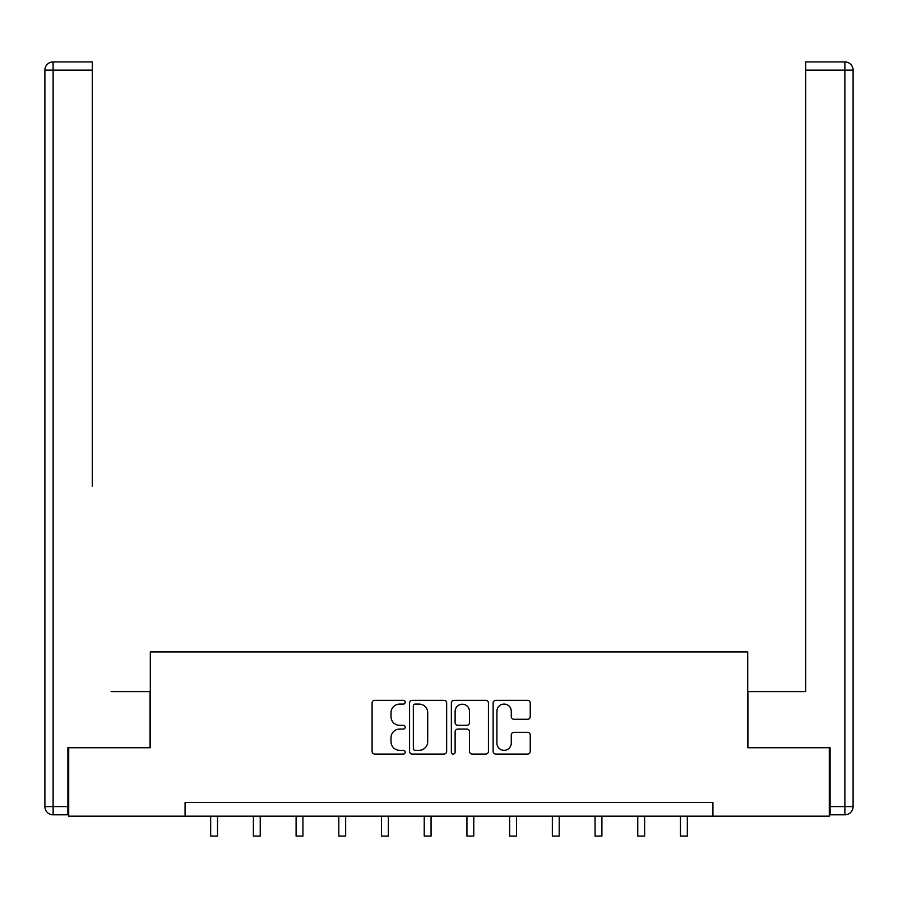 <?xml version="1.0" encoding="UTF-8"?>
<svg xmlns="http://www.w3.org/2000/svg" width="898" height="898" viewBox="0 0 898 898"><rect width="100%" height="100%" fill="white"/><g stroke="black" fill="none" stroke-linecap="round" stroke-linejoin="round"><path stroke-width="1.35" d="M405.2 702.214A1.886 1.886 0 0 0 403.314 700.328L374.758 700.328A2.683 2.683 0 0 0 372.075 703.011L372.075 751.39A2.683 2.683 0 0 0 374.758 754.073L403.314 754.073A1.886 1.886 0 0 0 405.2 752.198A1.886 1.886 0 0 0 403.314 750.313L399.621 750.313A8.598 8.598 0 0 1 391.023 741.714L391.023 737.685A8.598 8.598 0 0 1 399.621 729.086L403.314 729.086A1.886 1.886 0 0 0 405.2 727.2A1.886 1.886 0 0 0 403.314 725.326L399.621 725.326A8.598 8.598 0 0 1 391.023 716.716L391.023 712.686A8.598 8.598 0 0 1 399.621 704.088L403.314 704.088A1.886 1.886 0 0 0 405.2 702.214M527.541 719.276A2.683 2.683 0 0 0 530.224 716.582L530.224 703.011A2.683 2.683 0 0 0 527.541 700.328L495.831 700.328A2.683 2.683 0 0 0 493.137 703.011L493.137 751.39A2.683 2.683 0 0 0 495.831 754.073L527.541 754.073A2.683 2.683 0 0 0 530.224 751.39L530.224 734.991A2.683 2.683 0 0 0 527.541 732.308L513.97 732.308A2.683 2.683 0 0 0 511.276 734.991L511.276 743.129A7.184 7.184 0 0 1 504.092 750.313A7.184 7.184 0 0 1 496.897 743.129L496.897 711.283A7.184 7.184 0 0 1 504.092 704.088A7.184 7.184 0 0 1 511.276 711.283L511.276 716.582A2.683 2.683 0 0 0 513.97 719.276L527.541 719.276M92.27 61.917L53.117 61.917L92.27 61.917L74.747 61.917L92.27 61.917L92.27 70.134L53.117 70.134L53.117 806.595L67.9 806.595L67.9 747.731L150.303 747.731L150.303 651.914L747.697 651.914L747.697 747.731L829.281 747.731L829.281 816.181L712.922 816.181L712.922 802.486L185.078 802.486L185.078 816.181L712.922 816.181M68.719 747.731L68.719 816.181L185.078 816.181M446.654 703.011A2.683 2.683 0 0 0 443.96 700.328L412.249 700.328A2.683 2.683 0 0 0 409.567 703.011L409.567 751.39A2.683 2.683 0 0 0 412.249 754.073L443.96 754.073A2.683 2.683 0 0 0 446.654 751.39L446.654 703.011M454.04 700.328L485.751 700.328A2.683 2.683 0 0 1 488.433 703.011L488.433 751.39A2.683 2.683 0 0 1 485.751 754.073L472.18 754.073A2.683 2.683 0 0 1 469.486 751.39L469.486 731.769A2.683 2.683 0 0 0 466.803 729.086L457.8 729.086A2.683 2.683 0 0 0 455.118 731.769L455.118 752.198A1.886 1.886 0 0 1 453.232 754.073A1.886 1.886 0 0 1 451.346 752.198L451.346 703.011A2.683 2.683 0 0 1 454.04 700.328M415.202 704.088A1.886 1.886 0 0 0 413.327 705.974L413.327 748.427A1.886 1.886 0 0 0 415.202 750.313L419.108 750.313A8.598 8.598 0 0 0 427.706 741.714L427.706 712.686A8.598 8.598 0 0 0 419.108 704.088L415.202 704.088M469.486 711.418A7.184 7.184 0 0 0 462.302 704.223A7.184 7.184 0 0 0 455.118 711.418L455.118 722.632A2.683 2.683 0 0 0 457.8 725.326L466.803 725.326A2.683 2.683 0 0 0 469.486 722.632L469.486 711.418M210.671 816.181L210.671 836.083L217.518 836.083L217.518 816.181M150.033 747.731L150.033 691.606L111.15 691.606M92.27 70.134L92.27 486.278M44.9 806.595L53.117 806.595L53.117 814.812L67.9 814.812L53.117 814.812A8.217 8.217 0 0 1 44.9 806.595L44.9 70.134A8.217 8.217 0 0 1 53.117 61.917A8.217 8.217 0 0 0 44.9 70.134A8.217 8.217 0 0 1 53.117 61.917A8.217 8.217 0 0 0 44.9 70.134L53.117 70.134L53.117 61.917M67.9 806.595L67.9 814.812M786.85 691.606L805.731 691.606L805.731 61.917L844.883 61.917L823.253 61.917M747.967 747.731L747.967 691.606L805.731 691.606L805.731 486.278M830.1 806.595L844.883 806.595L844.883 70.134L853.1 70.134A8.217 8.217 0 0 0 844.883 61.917A8.217 8.217 0 0 1 853.1 70.134L853.1 806.595A8.217 8.217 0 0 1 844.883 814.812L830.1 814.812L830.1 747.731L829.281 747.731M844.883 814.812A8.217 8.217 0 0 0 853.1 806.595L844.883 806.595L844.883 814.812M253.382 816.181L253.382 836.083L260.229 836.083L260.229 816.181M296.093 816.181L296.093 836.083L302.94 836.083L302.94 816.181M338.804 816.181L338.804 836.083L345.651 836.083L345.651 816.181M381.515 816.181L381.515 836.083L388.363 836.083L388.363 816.181M424.226 816.181L424.226 836.083L431.062 836.083L431.062 816.181M466.938 816.181L466.938 836.083L473.774 836.083L473.774 816.181M509.637 816.181L509.637 836.083L516.485 836.083L516.485 816.181M552.349 816.181L552.349 836.083L559.196 836.083L559.196 816.181M595.06 816.181L595.06 836.083L601.907 836.083L601.907 816.181M637.771 816.181L637.771 836.083L644.618 836.083L644.618 816.181M680.482 816.181L680.482 836.083L687.329 836.083L687.329 816.181M844.883 61.917L844.883 70.134L805.731 70.134"/></g></svg>
